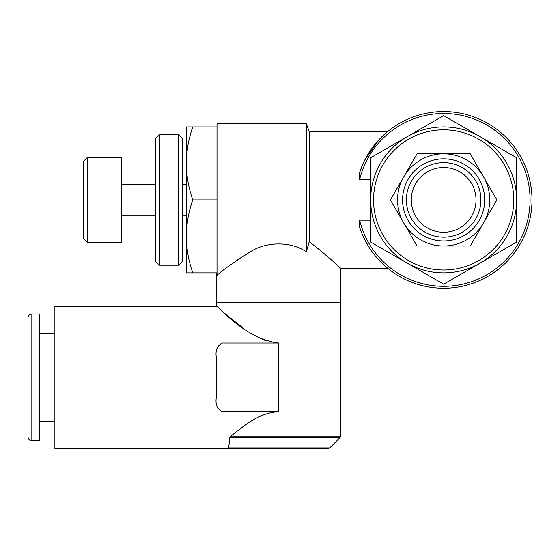 <?xml version="1.0" encoding="UTF-8"?>
<svg xmlns="http://www.w3.org/2000/svg" width="560" height="560" viewBox="0 0 560 560"><rect width="100%" height="100%" fill="white"/><g stroke="black" fill="none" stroke-linecap="round" stroke-linejoin="round"><path stroke-width="0.84" d="M278.46 411.698L221.991 411.698C217.252 408.814 215.327 404.264 216.23 398.055L216.23 356.706C215.334 350.504 217.252 345.961 221.991 343.063L278.46 343.063L278.46 411.698C257.796 412.664 242.256 427.665 230.783 436.128L229.831 437.486C229.495 443.079 228.879 446.544 227.976 447.888L329.735 447.888L328.377 448.448L54.887 448.448L54.887 306.313L216.23 306.313L216.23 302.47L340.697 302.47L340.697 268.282C340.578 268.38 326.375 254.611 309.197 241.703L306.397 251.797C290.108 240.842 265.006 241.605 249.179 252.539C232.099 263.431 221.375 271.033 217 275.338L217 123.844L306.397 123.844L306.397 251.797L309.197 241.703L309.197 131.53L387.695 131.53L379.085 139.587L364.609 160.419M340.697 436.128L340.13 437.486L229.831 437.486L230.783 436.128L340.697 436.128L340.697 302.47L216.23 302.47L216.23 272.895M87.157 242.165L83.314 238.322L83.314 161.49L87.157 157.647L87.157 242.165L121.73 242.165L121.73 157.647L87.157 157.647M159.376 265.209L155.54 261.366L155.54 138.439L159.376 134.603L159.376 265.209L178.584 265.209L178.584 134.603L182.427 138.439L182.427 261.366L178.584 265.209M182.427 215.271L186.27 215.271M182.427 184.541L186.27 184.541M159.376 134.603L178.584 134.603M121.73 215.271L155.54 215.271M121.73 184.541L155.54 184.541M237.853 259.588L249.256 252.497M443.646 167.524A32.382 32.382 0 0 0 411.264 199.906A32.382 32.382 0 0 0 443.646 232.288A32.382 32.382 0 0 0 476.028 199.906A32.382 32.382 0 0 0 443.646 167.524M443.646 162.645A37.261 37.261 0 0 0 406.385 199.906A37.261 37.261 0 0 0 443.646 237.167A37.261 37.261 0 0 0 480.907 199.906A37.261 37.261 0 0 0 443.646 162.645M443.646 158.837A41.062 41.062 0 0 0 402.584 199.906A41.062 41.062 0 0 0 443.646 240.968A41.062 41.062 0 0 0 484.715 199.906A41.062 41.062 0 0 0 443.646 158.837M443.646 270.011A70.105 70.105 0 0 0 513.751 199.906A70.105 70.105 0 0 0 443.646 129.801A70.105 70.105 0 0 0 373.541 199.906A70.105 70.105 0 0 0 443.646 270.011M443.646 126.917A72.989 72.989 0 0 1 516.635 199.906A72.989 72.989 0 0 1 443.646 272.895A72.989 72.989 0 0 1 370.657 199.906A72.989 72.989 0 0 1 443.646 126.917M359.625 220.171A86.436 86.436 0 0 0 530.082 199.906A86.436 86.436 0 0 0 359.625 179.634L359.1 174.251A88.354 88.354 0 0 1 532 199.906A88.354 88.354 0 0 1 359.1 225.554L359.625 220.171L370.657 220.171L370.657 242.046L370.657 157.766L443.646 115.626L516.635 157.766L516.635 242.046L480.137 263.116L516.635 242.046M335.202 263.326L340.697 268.282L387.695 268.282M370.657 179.634L359.625 179.634M192.787 126.917L186.27 126.917L186.27 163.415C186.445 150.969 188.615 138.803 192.787 126.917L217 126.917M192.787 272.895C188.615 260.981 186.438 248.815 186.27 236.397L186.27 272.895L217 272.895M192.787 199.906C188.615 187.992 186.438 175.826 186.27 163.415L186.27 236.397C186.445 223.958 188.615 211.792 192.787 199.906L217 199.906M470.26 153.811L417.032 153.811L470.26 153.811L483.567 176.855L496.874 199.906L470.26 246.001L417.032 246.001L403.725 222.957L390.418 199.906L417.032 153.811M321.454 251.391L331.226 259.798M368.928 247.065L363.643 237.405M359.331 173.502L362.208 165.641M480.137 263.116L443.646 284.186L370.657 242.046M443.646 246.001A46.095 46.095 0 0 0 483.567 176.855A46.095 46.095 0 0 0 403.725 176.855A46.095 46.095 0 0 0 443.646 246.001M229.313 448.448L227.759 448.448L227.976 447.888A1.918 1.89 90 0 0 229.313 448.448L278.46 448.448M28 377.384L28 317.835C28.231 315.504 29.505 314.223 31.843 313.999L31.843 440.762C29.533 440.559 28.252 439.278 28 436.926L28 377.384M31.843 440.762L39.522 440.762L39.522 313.999L31.843 313.999M265.573 340.718L254.135 335.314M243.698 328.531L221.55 310.926M278.46 343.063C243.649 338.611 217.84 304.696 216.23 306.313C217.756 304.619 243.614 338.604 278.46 343.063M221.991 411.698L221.991 343.063M309.197 131.53L306.397 123.844M54.887 333.207L39.522 333.207M329.735 447.888L340.13 437.486M54.887 421.561L39.522 421.561"/></g></svg>
